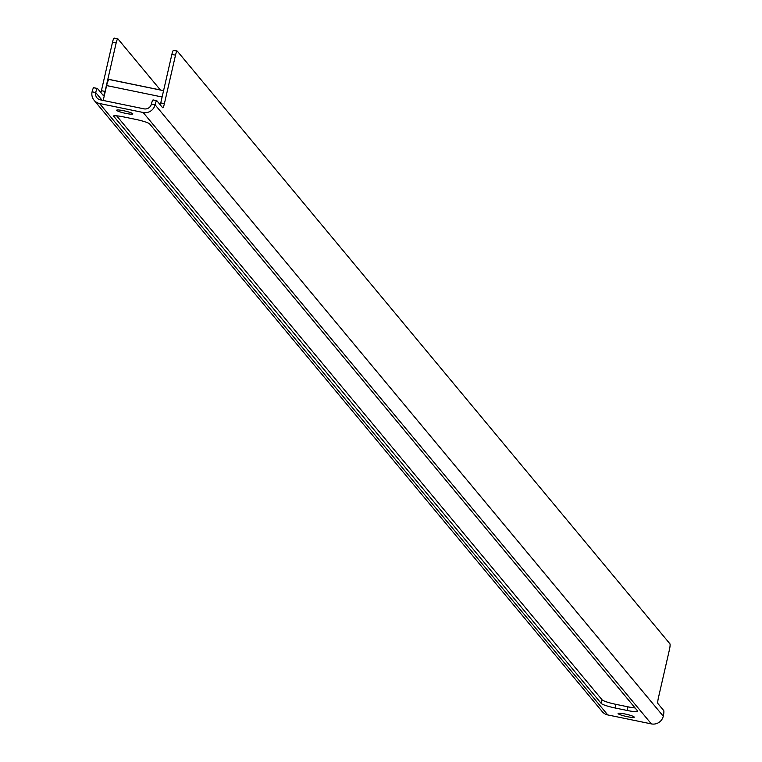 <?xml version="1.0" encoding="UTF-8"?>
<svg xmlns="http://www.w3.org/2000/svg" width="762" height="762" viewBox="0 0 762 762"><rect width="100%" height="100%" fill="white"/><g stroke="black" fill="none" stroke-linecap="round" stroke-linejoin="round"><path stroke-width="1.14" d="M113.471 115.948L601.228 703.45L602.066 699.811L116.662 115.834M602.066 699.811A12.544 1.629 -167.1 0 0 615.867 704.336L615.039 707.974L627.145 710.47L627.983 706.831L615.867 704.336M627.983 706.831A12.544 1.629 -167.1 0 0 635.079 707.936M160.382 89.973L117.948 38.91A5.02 0.838 101.6 0 0 117.843 38.852A5.02 0.838 101.6 0 0 116.157 42.948L105.051 91.43A5.02 0.838 -78.4 0 1 103.365 95.526A5.02 0.838 -78.4 0 1 103.27 95.46L97.507 88.535A5.02 0.838 101.6 0 0 97.403 88.468A5.02 0.838 101.6 0 0 95.717 92.564A6.267 6.125 -39.7 0 0 100.384 99.87L143.989 108.842A6.267 6.125 140.3 0 0 151.428 104.032A5.02 0.838 -78.4 0 1 153.124 99.936A5.02 0.838 -78.4 0 1 153.219 99.993L156.639 100.698M634.165 716.985A8.277 1.076 12.9 0 1 634.241 717.185A8.277 1.076 12.9 0 1 625.935 716.385A8.277 1.076 12.9 0 1 618.106 713.489A8.277 1.076 12.9 0 1 625.735 714.137A8.277 1.076 12.9 0 1 634.165 716.985M113.347 116.481A12.544 1.629 12.9 0 1 113.243 116.176A12.544 1.629 12.9 0 1 123.768 116.938L135.884 119.434A12.544 1.629 12.9 0 1 149.685 123.958L637.565 710.927A12.544 1.629 12.9 0 1 637.68 711.232A12.544 1.629 12.9 0 1 627.145 710.47M615.039 707.974A12.544 1.629 12.9 0 1 601.228 703.45M99.555 103.508L143.151 112.481L651.367 723.9L607.762 714.927L99.555 103.508A10.03 9.811 -39.7 0 1 92.088 91.811A5.02 0.838 -78.4 0 1 93.774 87.716A5.02 0.838 -78.4 0 1 93.869 87.782L97.288 88.487M132.74 113.719A8.277 1.076 12.9 0 1 132.807 113.919A8.277 1.076 12.9 0 1 124.501 113.119A8.277 1.076 12.9 0 1 116.672 110.223A8.277 1.076 12.9 0 1 124.301 110.871A8.277 1.076 12.9 0 1 132.74 113.719M163.573 90.63L109.147 79.419A7.525 1.257 -78.4 0 0 106.613 85.573L103.203 100.451M160.249 104.832A5.02 0.838 101.6 0 0 160.763 102.899L171.869 54.416A5.02 0.838 -78.4 0 1 173.565 50.311A5.02 0.838 -78.4 0 1 173.66 50.378L177.079 51.083M109.147 79.419A7.525 1.257 -78.4 0 1 109.29 79.524L163.563 90.688M160.763 102.899L164.401 103.642A5.02 0.838 -78.4 0 1 162.716 107.737A5.02 0.838 -78.4 0 1 162.611 107.671L156.858 100.746A5.02 0.838 101.6 0 0 156.753 100.679A5.02 0.838 101.6 0 0 155.067 104.775A10.03 9.811 140.3 0 1 143.151 112.481M164.401 103.642L175.508 55.159A5.02 0.838 101.6 0 1 177.194 51.064A5.02 0.838 101.6 0 1 177.289 51.13L669.912 643.795A5.02 0.838 101.6 0 1 669.484 649.462L658.378 697.944A5.02 0.838 -78.4 0 0 657.949 703.602L663.702 710.536A5.02 0.838 101.6 0 1 663.273 716.194A10.03 9.811 140.3 0 1 651.367 723.9M94.059 100.222L602.266 711.641A10.03 9.811 -39.7 0 0 607.762 714.927M100.898 92.612A5.02 0.838 101.6 0 0 101.422 90.678L112.519 42.196A5.02 0.838 -78.4 0 1 114.214 38.1A5.02 0.838 -78.4 0 1 114.31 38.167L117.729 38.872M106.613 85.573L162.115 96.993M102.079 100.222L95.717 92.564L92.088 91.811M663.273 716.194L155.067 104.775L151.428 104.032M175.508 55.159L171.869 54.416M116.157 42.948L112.519 42.196M101.422 90.678L105.051 91.43M156.753 100.679L153.124 99.936M177.194 51.064L173.565 50.311M97.403 88.468L93.774 87.716M117.843 38.852L114.214 38.1"/></g></svg>
